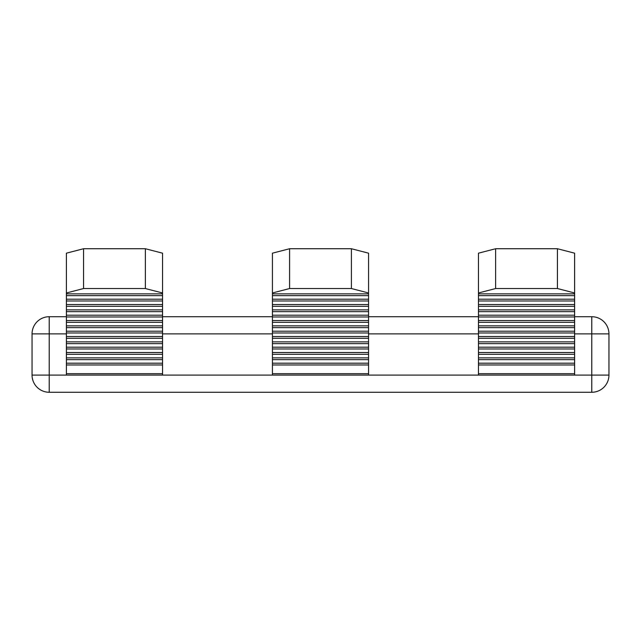 <?xml version="1.0" encoding="UTF-8"?>
<svg xmlns="http://www.w3.org/2000/svg" width="641" height="641" viewBox="0 0 641 641"><rect width="100%" height="100%" fill="white"/><g stroke="black" fill="none" stroke-linecap="round" stroke-linejoin="round"><path stroke-width="0.96" d="M66.392 292.977L66.392 253.179L83.562 248.732L83.562 288.538L66.392 292.977L66.392 375.097L272.425 375.097L272.425 253.179L289.596 248.732L289.596 288.538L272.425 292.977M145.371 248.732L162.542 253.179L162.542 292.977L145.371 288.538L145.371 248.732L83.562 248.732M368.575 292.977L351.404 288.538L351.404 248.732L368.575 253.179L368.575 375.097L272.425 375.097M574.608 292.977L557.438 288.538L557.438 248.732L574.608 253.179L574.608 375.097L478.458 375.097L478.458 253.179L495.629 248.732L495.629 288.538L478.458 292.977M368.575 363.191L272.425 363.191M368.575 364.969L272.425 364.969M574.608 363.191L478.458 363.191M574.608 364.969L478.458 364.969M162.542 292.977L162.542 375.097M162.542 364.969L66.392 364.969M574.608 316.718L591.779 316.718A17.171 17.171 0 0 1 608.95 333.889L608.95 375.097A17.171 17.171 0 0 1 591.779 392.268L49.221 392.268A17.171 17.171 0 0 1 32.05 375.097L32.05 333.889A17.171 17.171 0 0 1 49.221 316.718L66.392 316.718M162.542 316.718L272.425 316.718M368.575 316.718L478.458 316.718M49.221 392.268A17.171 17.171 0 0 1 32.05 375.097A17.171 17.171 0 0 0 49.221 392.268L49.221 375.097L66.392 375.097M351.404 248.732L289.596 248.732M351.404 288.538L289.596 288.538M368.575 359.633L272.425 359.633M368.575 357.862L272.425 357.862M368.575 354.305L272.425 354.305M368.575 352.526L272.425 352.526M368.575 348.968L272.425 348.968M368.575 347.19L272.425 347.19M368.575 343.64L272.425 343.64M368.575 341.861L272.425 341.861M368.575 338.304L272.425 338.304M368.575 336.525L272.425 336.525M368.575 332.975L272.425 332.975M368.575 331.197L272.425 331.197M368.575 327.639L272.425 327.639M368.575 325.86L272.425 325.86M368.575 322.311L272.425 322.311M368.575 320.532L272.425 320.532M368.575 316.975L272.425 316.975M368.575 315.196L272.425 315.196M368.575 311.646L272.425 311.646M368.575 309.867L272.425 309.867M368.575 306.31L272.425 306.31M368.575 304.531L272.425 304.531M368.575 300.982L272.425 300.982M368.575 299.203L272.425 299.203M368.575 295.645L272.425 295.645M368.575 293.866L272.425 293.866M557.438 248.732L495.629 248.732M557.438 288.538L495.629 288.538M574.608 293.866L478.458 293.866M145.371 288.538L83.562 288.538M162.542 293.866L66.392 293.866M162.542 295.645L66.392 295.645M162.542 299.203L66.392 299.203M162.542 300.982L66.392 300.982M162.542 304.531L66.392 304.531M162.542 306.31L66.392 306.31M162.542 309.867L66.392 309.867M162.542 311.646L66.392 311.646M162.542 315.196L66.392 315.196M162.542 316.975L66.392 316.975M162.542 320.532L66.392 320.532M162.542 322.311L66.392 322.311M162.542 325.86L66.392 325.86M162.542 327.639L66.392 327.639M162.542 331.197L66.392 331.197M162.542 332.975L66.392 332.975M162.542 336.525L66.392 336.525M162.542 338.304L66.392 338.304M162.542 341.861L66.392 341.861M162.542 343.64L66.392 343.64M162.542 347.19L66.392 347.19M162.542 348.968L66.392 348.968M162.542 352.526L66.392 352.526M162.542 354.305L66.392 354.305M162.542 357.862L66.392 357.862M162.542 359.633L66.392 359.633M162.542 363.191L66.392 363.191M574.608 295.645L478.458 295.645M574.608 299.203L478.458 299.203M574.608 300.982L478.458 300.982M574.608 304.531L478.458 304.531M574.608 306.31L478.458 306.31M574.608 309.867L478.458 309.867M574.608 311.646L478.458 311.646M574.608 315.196L478.458 315.196M574.608 316.975L478.458 316.975M574.608 320.532L478.458 320.532M574.608 322.311L478.458 322.311M574.608 325.86L478.458 325.86M574.608 327.639L478.458 327.639M574.608 331.197L478.458 331.197M574.608 332.975L478.458 332.975M574.608 336.525L478.458 336.525M574.608 338.304L478.458 338.304M574.608 341.861L478.458 341.861M574.608 343.64L478.458 343.64M574.608 347.19L478.458 347.19M574.608 348.968L478.458 348.968M574.608 352.526L478.458 352.526M574.608 354.305L478.458 354.305M574.608 357.862L478.458 357.862M574.608 359.633L478.458 359.633M574.608 373.695L478.458 373.695M368.575 373.695L272.425 373.695M162.542 373.695L66.392 373.695M591.779 316.718L591.779 333.889L608.95 333.889M608.95 375.097L591.779 375.097L591.779 392.268M66.392 333.889L32.05 333.889A17.171 17.171 0 0 1 49.221 316.718L49.221 375.097L32.05 375.097M574.608 375.097L591.779 375.097L591.779 333.889L574.608 333.889M272.425 333.889L162.542 333.889M478.458 333.889L368.575 333.889M368.575 375.097L478.458 375.097"/></g></svg>
